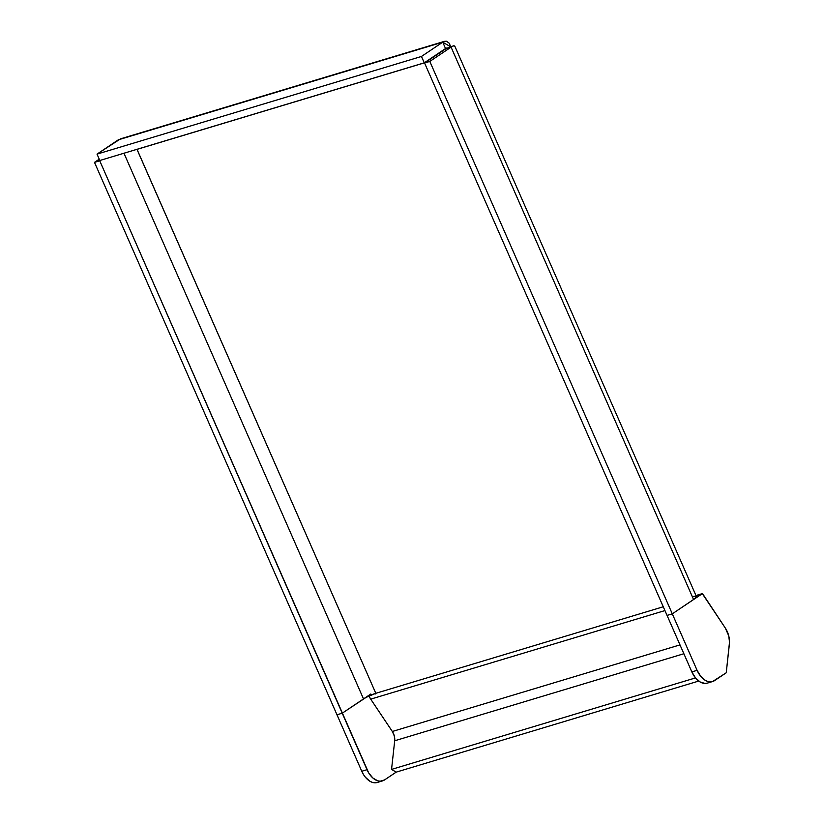 <?xml version="1.0" encoding="UTF-8"?>
<svg xmlns="http://www.w3.org/2000/svg" width="824" height="824" viewBox="0 0 824 824"><rect width="100%" height="100%" fill="white"/><g stroke="black" fill="none" stroke-linecap="round" stroke-linejoin="round"><path stroke-width="1.24" d="M425.112 62.634L136.959 149.309L425.112 62.634L137.042 149.36L375.816 693.303L369.142 695.889M683.879 653.731L394.696 740.776L683.879 653.731L394.696 740.776L394.315 735.986L392.337 731.475L679.996 644.883L392.337 731.475L370.707 699.143L664.937 610.574L370.707 699.143L368.915 695.95M136.959 149.309L375.816 693.303L663.258 606.773L375.816 693.303L375.126 694.086L375.816 693.303A9.61 1.421 -23.7 0 0 363.508 698.917L123.96 153.223M444.424 41.344L446.412 41.2L449.255 43.229L450.728 46.855L442.746 42.168L445.547 48.544L424.267 62.83L99.828 160.495L97.026 154.119L421.466 56.454L424.267 62.83L99.828 160.495L97.026 154.119L118.306 139.833L444.424 41.344L120.252 138.926L442.746 42.168L445.547 48.544L447.587 48.111M97.026 154.119L421.466 56.454L442.746 42.168L421.466 56.454L97.026 154.119L118.306 139.833L442.746 42.168L445.547 48.544L424.267 62.83L99.828 160.495L97.026 154.119L120.489 138.865M447.411 48.05L445.547 48.544L446.659 48.039M421.466 56.454L424.267 62.83L421.466 56.454L442.746 42.168M446.835 48.256L453.55 45.814L446.835 48.256M454.817 46.546L453.942 45.691L451.089 47.143L693.581 599.553A16.645 2.462 -23.7 0 0 696.434 596.597L454.745 46.02M447.617 48.173L451.089 47.143L693.581 599.553L672.291 613.839L667.059 615.415L424.566 63.005L429.809 61.429L672.291 613.839L667.059 615.415L424.566 63.005L429.809 61.429L451.089 47.143L693.581 599.553L672.291 613.839L667.059 615.415L691.851 671.91A18.767 11.804 73.2 0 0 707.342 683.127L712.575 681.541A18.767 11.804 -106.8 0 1 697.094 670.334L691.851 671.91A18.767 11.804 73.2 0 0 709.392 682.148M712.575 681.541A18.767 11.804 -106.8 0 0 714.624 680.572L726.243 672.775L729.384 644.141A16.645 10.475 -106.8 0 0 725.305 628.032L728.735 635.829L729.508 642.143L726.243 672.775L714.624 680.572A18.767 11.804 -106.8 0 1 697.094 670.334L672.291 613.839L702.511 593.558A9.61 6.046 -106.8 0 0 703.675 595.701L725.305 628.032L703.675 595.701A9.61 6.046 -106.8 0 1 702.511 593.558L725.305 628.032A16.645 10.475 -106.8 0 1 729.384 644.141L726.243 672.775L712.523 681.561L707.775 681.458L705.323 680.366L700.719 676.319L697.094 670.334L672.291 613.839L667.059 615.415L424.566 63.005L429.809 61.429L672.291 613.839L702.511 593.558L696.125 595.906M694.179 596.319L696.27 596.411L695.085 598.461L672.291 613.839L429.809 61.429L451.089 47.143L445.846 48.729L424.566 63.005M679.996 644.883L392.337 731.475A9.61 6.046 73.2 0 1 394.696 740.776L391.544 769.41L394.696 740.776A9.61 6.046 73.2 0 0 392.337 731.475L370.707 699.143A16.645 10.475 73.2 0 1 368.936 695.981A16.645 10.475 73.2 0 0 370.707 699.143L664.937 610.574M394.696 740.776L391.544 769.41L396.2 772.129L384.551 779.926L380.132 781.224L377.701 780.822L372.86 778L368.668 772.881L99.735 160.793L100.466 160.299L94.492 162.369L99.251 159.176L94.492 162.369L336.985 714.779L342.228 713.203L99.735 160.793L94.492 162.369L336.985 714.779L342.228 713.203L99.735 160.793L94.492 162.369L361.777 771.264A18.767 11.804 73.2 0 0 377.268 782.481L382.501 780.905A18.767 11.804 -106.8 0 1 367.02 769.688L361.777 771.264A18.767 11.804 73.2 0 0 379.318 781.502M396.169 772.109L391.544 769.41L695.497 677.915L391.544 769.41L396.2 772.129L384.551 779.926A18.767 11.804 -106.8 0 1 367.02 769.688L342.228 713.203L366.021 697.434L375.816 693.303L663.258 606.773M382.501 780.905A18.767 11.804 -106.8 0 0 384.551 779.926L396.169 772.139L698.731 681.057L396.2 772.129L698.731 681.057M377.207 782.501L372.458 782.398L370.007 781.307L365.403 777.259L363.436 774.457L361.777 771.264L367.02 769.688L342.228 713.203L336.985 714.779L342.228 713.203L363.508 698.917A9.61 1.421 -23.7 0 1 375.816 693.303L137.042 149.36M697.094 670.334L672.291 613.839L667.059 615.415L691.851 671.91L697.094 670.334L691.851 671.91L695.477 677.894L700.081 681.953L704.963 683.436L707.28 683.137M702.511 593.558L697.269 595.134L702.511 593.558L672.291 613.839L667.059 615.415L691.851 671.91M363.508 698.917L342.228 713.203L370.8 694.024L342.228 713.203L336.985 714.779L361.777 771.264L367.02 769.688M392.337 731.475L370.707 699.143M445.547 48.544L424.267 62.83M693.581 599.553A16.645 2.462 -23.7 0 0 692.314 596.689M429.809 61.429L451.089 47.143M99.251 159.176L94.492 162.369M100.466 160.299L99.735 160.793M391.544 769.41L695.497 677.915M370.8 694.024L342.228 713.203L336.985 714.779L361.777 771.264"/></g></svg>
